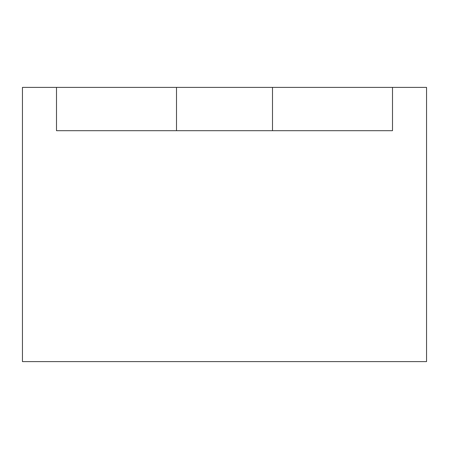 <?xml version="1.0" encoding="UTF-8"?>
<svg xmlns="http://www.w3.org/2000/svg" width="449" height="449" viewBox="0 0 449 449"><rect width="100%" height="100%" fill="white"/><g stroke="black" fill="none" stroke-linecap="round" stroke-linejoin="round"><path stroke-width="0.67" d="M71.503 130.693L56.501 130.693L56.501 87.392L22.45 87.392L22.45 361.608L426.55 361.608L426.55 87.392L392.499 87.392L392.499 130.693L377.497 130.693M22.45 361.608L22.45 87.392L426.55 87.392L426.55 361.608L22.45 361.608M56.501 130.693L392.499 130.693L272.498 130.693L272.498 87.392L176.502 87.392L176.502 130.693L56.501 130.693L56.501 87.392L176.502 87.392L176.502 130.693L272.498 130.693L272.498 87.392L392.499 87.392L392.499 130.693"/></g></svg>

